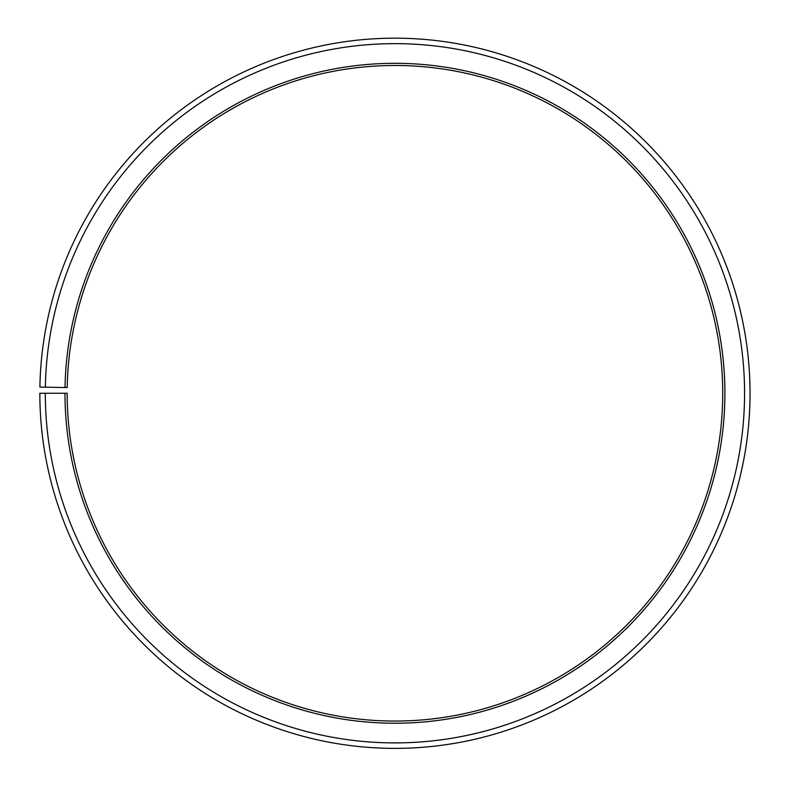 <?xml version="1.0" encoding="UTF-8"?>
<svg xmlns="http://www.w3.org/2000/svg" width="787" height="787" viewBox="0 0 787 787"><rect width="100%" height="100%" fill="white"/><g stroke="black" fill="none" stroke-linecap="round" stroke-linejoin="round"><path stroke-width="1.18" d="M67.21 387.558A327.776 327.776 0 0 1 562.125 111.331A327.776 327.776 0 0 1 557.176 678.089A327.776 327.776 0 0 1 67.161 393.274L64.977 393.274A329.969 329.969 0 0 0 558.258 679.988A329.969 329.969 0 0 0 563.236 109.452A329.969 329.969 0 0 0 65.026 387.519L67.21 387.558M45.312 393.274A349.635 349.635 0 0 0 567.988 697.075A349.635 349.635 0 0 0 573.27 92.541A349.635 349.635 0 0 0 45.361 387.174L39.901 387.076A355.094 355.094 0 0 1 576.054 87.839A355.094 355.094 0 0 1 570.693 701.827A355.094 355.094 0 0 1 39.842 393.274L64.977 393.274M45.361 387.174L65.026 387.519"/></g></svg>
